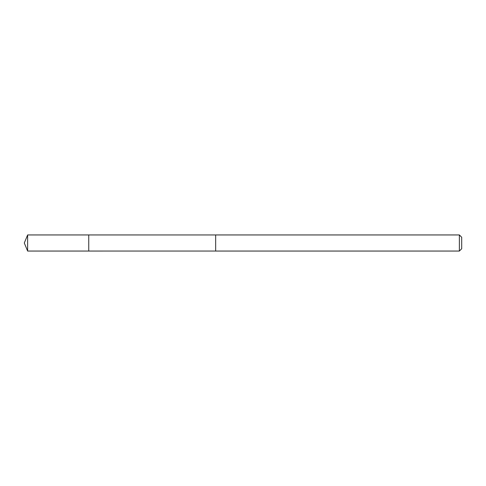 <?xml version="1.0" encoding="UTF-8"?>
<svg xmlns="http://www.w3.org/2000/svg" width="486" height="486" viewBox="0 0 486 486"><rect width="100%" height="100%" fill="white"/><g stroke="black" fill="none" stroke-linecap="round" stroke-linejoin="round"><path stroke-width="0.73" d="M88.744 251.055L88.744 234.945L27.635 234.945L27.635 251.055L88.744 251.055L88.744 234.945L215.663 234.951L215.663 251.049L27.635 251.055L24.3 243L27.635 251.055M215.663 241.378L215.663 251.055L459.373 251.055L459.373 234.945L215.663 234.945L215.663 241.378M459.373 234.945L461.7 237.271L461.7 248.729L459.373 251.055M24.3 243L27.635 234.945"/></g></svg>
